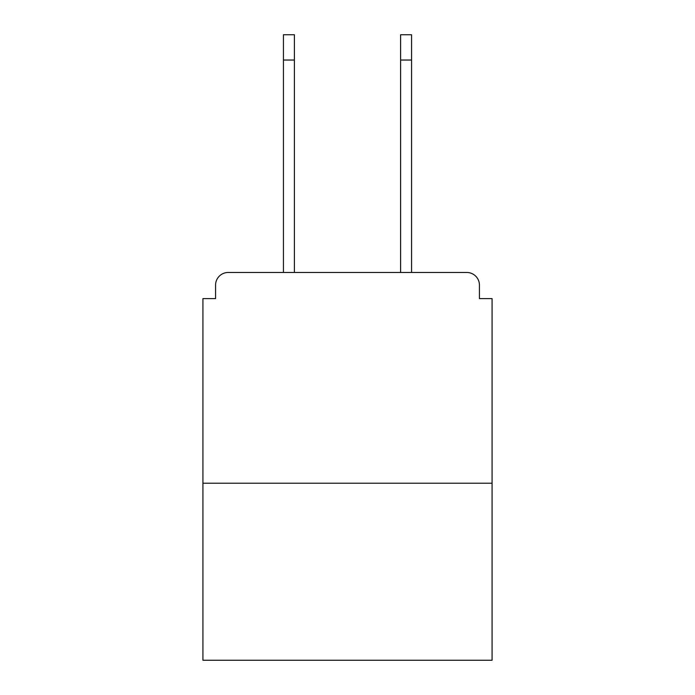 <?xml version="1.0" encoding="UTF-8"?>
<svg xmlns="http://www.w3.org/2000/svg" width="695" height="695" viewBox="0 0 695 695"><rect width="100%" height="100%" fill="white"/><g stroke="black" fill="none" stroke-linecap="round" stroke-linejoin="round"><path stroke-width="1.04" d="M479.428 298.607L479.428 285.115L479.428 298.607L492.077 298.607L492.077 660.25L202.923 660.25L202.923 298.607L215.572 298.607L215.572 285.115L215.572 298.607M492.077 483.225L202.923 483.225M479.428 285.115A12.649 12.649 0 0 0 466.779 272.475L228.221 272.475A12.649 12.649 0 0 0 215.572 285.115M466.779 272.475L413.256 272.475L466.779 272.475M281.744 272.475L228.221 272.475L281.744 272.475M283.43 60.039L283.43 34.75L294.393 34.75L294.393 60.039L283.43 60.039L283.43 272.475M294.393 272.475L294.393 60.039M400.607 272.475L400.607 34.75L411.57 34.75L411.57 60.039L400.607 60.039M411.57 272.475L411.57 60.039"/></g></svg>
